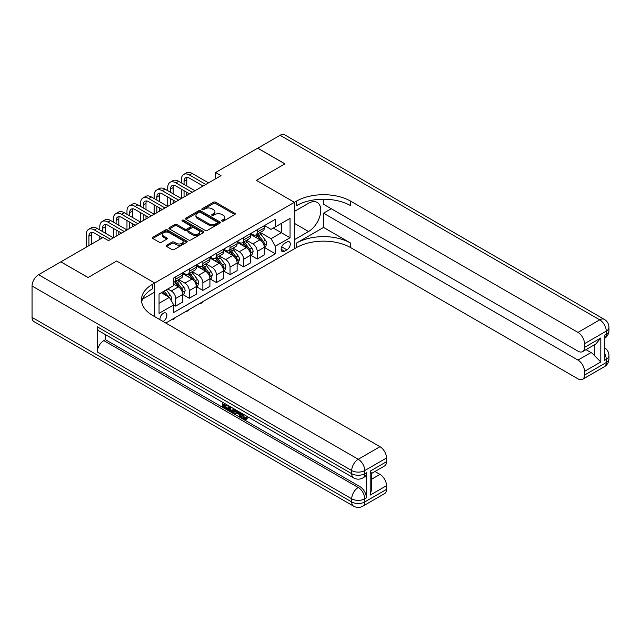 <?xml version="1.0" encoding="UTF-8"?>
<svg xmlns="http://www.w3.org/2000/svg" width="641" height="641" viewBox="0 0 641 641"><rect width="100%" height="100%" fill="white"/><g stroke="black" fill="none" stroke-linecap="round" stroke-linejoin="round"><path stroke-width="0.96" d="M221.978 221.081A1.058 0.609 0 0 0 223.469 221.081L234.806 214.535A1.506 0.873 0 0 0 235.255 213.918A1.506 0.873 0 0 0 234.806 213.301L215.6 202.211A1.506 0.873 0 0 0 213.461 202.211L202.123 208.758A1.058 0.609 0 0 0 201.819 209.19A1.058 0.609 0 0 0 202.123 209.623A1.058 0.609 0 0 0 203.622 209.623L205.088 208.774A4.832 2.788 0 0 1 211.915 208.774L213.517 209.703A4.832 2.788 0 0 1 214.935 211.674A4.832 2.788 0 0 1 213.517 213.645L212.051 214.495A1.058 0.609 0 0 0 211.738 214.919A1.058 0.609 0 0 0 212.051 215.352A1.058 0.609 0 0 0 213.541 215.352L215.015 214.503A4.832 2.788 0 0 1 221.842 214.503L223.445 215.432A4.832 2.788 0 0 1 224.855 217.403A4.832 2.788 0 0 1 223.445 219.374L221.978 220.224A1.058 0.609 0 0 0 221.666 220.656A1.058 0.609 0 0 0 221.978 221.081L221.978 220.224M163.054 321.462A4.92 2.844 120 0 0 163.391 321.285A4.92 2.844 120 0 0 166.612 316.95A4.92 2.844 120 0 0 165.859 313.008A4.92 2.844 120 0 0 163.391 313.249A4.92 2.844 120 0 0 159.929 319.659M166.612 245.223A1.506 0.873 0 0 0 166.171 245.84A1.506 0.873 0 0 0 166.612 246.456L172.004 249.565A1.506 0.873 0 0 0 174.136 249.565L186.731 242.298A1.506 0.873 0 0 0 187.172 241.681A1.506 0.873 0 0 0 186.731 241.064L167.517 229.975A1.506 0.873 0 0 0 165.386 229.975L152.79 237.242A1.506 0.873 0 0 0 152.35 237.859A1.506 0.873 0 0 0 152.79 238.476L159.305 242.234A1.506 0.873 0 0 0 161.436 242.234L166.828 239.125A1.506 0.873 0 0 0 167.269 238.508A1.506 0.873 0 0 0 166.828 237.891L163.599 236.024A4.038 2.332 0 0 1 162.413 234.374A4.038 2.332 0 0 1 164.905 232.226A4.038 2.332 0 0 1 169.304 232.731L181.956 240.03A4.038 2.332 0 0 1 183.134 241.681A4.038 2.332 0 0 1 180.642 243.836A4.038 2.332 0 0 1 176.243 243.324L174.136 242.114A1.506 0.873 0 0 0 172.004 242.114L166.612 245.223L166.612 246.456L172.004 243.364L172.004 242.114M32.05 317.391L351.717 501.951A9.222 5.328 120 0 0 353.624 506.174L33.957 321.614A9.222 5.328 -60 0 1 32.05 317.391L32.05 286.006A9.222 5.328 -60 0 1 38.572 274.709L60.863 261.84L88.049 277.529L116.638 261.023L88.097 277.497L60.919 261.873M60.919 261.808L103.049 237.482L108.489 240.623L221.025 175.65L215.584 172.509L257.714 148.183L284.9 163.88L256.36 180.353L294.411 202.324L154.697 282.993L116.638 261.023L154.697 282.993L152.742 284.123A38.444 22.195 0 0 0 141.477 299.812A38.444 22.195 0 0 0 152.742 315.508L379.985 446.705A9.222 5.328 60 0 1 386.507 458.003L364.761 470.558L364.761 473.699L366.396 472.762A9.222 5.328 60 0 1 364.481 476.984L362.846 477.922A9.222 5.328 -120 0 0 364.761 473.699A9.222 5.328 0 0 1 351.717 473.699L351.717 470.558L32.05 286.006M205.192 230.399A1.506 0.873 0 0 0 207.331 230.399L219.919 223.132A1.506 0.873 0 0 0 220.36 222.515A1.506 0.873 0 0 0 219.919 221.898L200.713 210.809A1.506 0.873 0 0 0 198.574 210.809L185.986 218.076A1.506 0.873 0 0 0 185.537 218.693A1.506 0.873 0 0 0 185.986 219.31L205.192 230.399M182.725 221.313A1.058 0.609 0 0 1 183.799 221.457L203.309 232.723L190.73 239.982A1.506 0.873 0 0 1 188.598 239.982L169.384 228.893L169.384 227.659A1.506 0.873 0 0 0 168.944 228.276A1.506 0.873 0 0 0 169.384 228.893M169.384 227.659L174.777 224.55A1.506 0.873 0 0 1 176.908 224.55L184.704 229.045A1.506 0.873 0 0 0 186.835 229.045L190.409 226.986A1.506 0.873 0 0 0 190.858 226.369A1.506 0.873 0 0 0 190.409 225.752L182.3 221.065A1.058 0.609 0 0 1 181.988 220.64A1.058 0.609 0 0 1 182.645 220.071A1.058 0.609 0 0 1 183.799 220.208L203.325 231.481A1.506 0.873 0 0 1 203.766 232.098A1.506 0.873 0 0 1 203.325 232.715L203.325 231.481M286.912 242.066L284.516 243.444A4.767 2.748 120 0 0 281.407 247.642A4.767 2.748 120 0 0 282.136 251.464A4.767 2.748 120 0 0 284.516 251.232L286.912 249.846A4.767 2.748 120 0 0 290.028 245.647A4.767 2.748 120 0 0 289.291 241.825A4.767 2.748 120 0 0 286.912 242.066M154.697 316.638L154.697 282.993L154.697 292.096L142.566 299.099M165.787 323.04L296.366 247.65A38.444 22.195 180 0 1 350.731 247.65L577.982 378.847A9.222 5.328 -120 0 0 582.589 379.304A9.222 5.328 -120 0 0 584.504 375.081L606.25 362.526L606.25 359.393L604.615 360.33L604.615 335.219L606.25 334.281L606.25 331.141L584.504 343.696L584.504 347.398L600.809 337.983L600.809 361.965L594.287 355.443L594.287 344.866M257.77 148.151L284.957 163.848L256.36 180.353L294.411 202.324L294.411 248.78L294.411 239.678L308.545 231.521A17.299 9.984 120 0 0 319.851 216.273A17.299 9.984 120 0 0 317.199 202.412A17.299 9.984 120 0 0 308.545 203.269L294.411 211.426L294.411 202.324L296.366 201.194A38.444 22.195 180 0 1 350.731 201.194L577.982 332.399L599.728 319.843L280.061 135.283L257.77 148.215M264.461 225.584L271.039 229.382L275.382 226.874L275.382 219.278L173.727 277.97L173.727 285.565L159.048 294.043L159.048 313.377L173.727 304.9L173.727 312.496L275.382 253.804L275.382 246.208L271.039 238.676L260.222 232.435M275.382 226.874L290.061 218.397L290.061 237.731L275.382 246.208M215.584 172.509L215.584 178.791M273.322 228.068L281.367 232.707L281.367 223.421L290.061 218.397M271.039 238.676L281.367 232.707L290.061 237.731M159.048 303.329L169.376 297.368L161.332 292.721M173.727 304.964L175.682 306.094L175.682 298.498A6.154 3.55 -120 0 0 171.331 290.966L167.854 288.955M175.682 306.094L182.749 302.015L182.749 294.419A6.154 3.55 -120 0 0 178.398 286.888L173.727 284.187M182.909 294.572L189.271 298.249L189.271 290.653A6.154 3.55 -120 0 0 184.92 283.122L178.679 279.516M189.271 298.249L196.338 294.163L196.338 286.567A6.154 3.55 -120 0 0 191.988 279.035L182.749 273.699M196.499 286.727L202.86 290.397L202.86 282.801A6.154 3.55 -120 0 0 198.518 275.269L192.268 271.664M202.86 290.397L209.928 286.319L209.928 278.723A6.154 3.55 -120 0 0 205.585 271.191L196.338 265.855M210.096 278.883L216.458 282.553L216.458 274.957A6.154 3.55 -120 0 0 212.107 267.425L205.857 263.82M216.458 282.553L223.525 278.474L223.525 270.879A6.154 3.55 -120 0 0 219.174 263.347L209.928 258.011M223.685 271.031L230.047 274.709L230.047 267.113A6.154 3.55 -120 0 0 225.696 259.581L219.454 255.975M230.047 274.709L237.114 270.63L237.114 263.034A6.154 3.55 -120 0 0 232.763 255.495L223.525 250.158M237.274 263.187L243.636 266.856L243.636 259.26A6.154 3.55 -120 0 0 239.285 251.729L233.044 248.123M243.636 266.856L250.703 262.778L250.703 255.182A6.154 3.55 -120 0 0 246.352 247.65L237.114 242.314M250.863 255.342L257.225 259.012L257.225 251.416A6.154 3.55 -120 0 0 252.883 243.884L246.633 240.279M257.225 259.012L264.292 254.934L264.292 247.338A6.154 3.55 -120 0 0 259.95 239.806L250.703 234.47M250.863 233.428L252.883 234.59A6.154 3.55 -120 0 0 255.951 234.894A6.154 3.55 -120 0 0 257.225 232.082L257.225 229.758M237.274 241.28L239.285 242.442A6.154 3.55 -120 0 0 242.362 242.747A6.154 3.55 -120 0 0 243.636 239.926L243.636 237.603M223.685 249.125L225.696 250.286A6.154 3.55 -120 0 0 228.773 250.591A6.154 3.55 -120 0 0 230.047 247.779L230.047 245.455M210.096 256.969L212.107 258.131A6.154 3.55 -120 0 0 215.184 258.435A6.154 3.55 -120 0 0 216.458 255.623L216.458 253.299M196.499 264.821L198.518 265.983A6.154 3.55 -120 0 0 201.586 266.287A6.154 3.55 -120 0 0 202.86 263.467L202.86 261.143M182.909 272.665L184.92 273.827A6.154 3.55 -120 0 0 187.997 274.132A6.154 3.55 -120 0 0 189.271 271.319L189.271 268.996M264.461 247.49L275.382 253.804M255.951 234.894L263.018 230.816A6.154 3.55 -120 0 0 264.292 228.004L264.292 225.68M242.362 242.747L249.429 238.668A6.154 3.55 -120 0 0 250.703 235.848L250.703 233.524M228.773 250.591L235.84 246.513A6.154 3.55 -120 0 0 237.114 243.692L237.114 241.377M215.184 258.435L222.251 254.357A6.154 3.55 -120 0 0 223.525 251.544L223.525 249.221M201.586 266.287L208.654 262.201A6.154 3.55 -120 0 0 209.928 259.389L209.928 257.065M187.997 274.132L195.064 270.053A6.154 3.55 -120 0 0 196.338 267.233L196.338 264.909M173.727 282.224A6.154 3.55 -120 0 0 174.408 281.976L181.475 277.898A6.154 3.55 -120 0 0 182.749 275.085L182.749 272.762M174.408 281.976A6.154 3.55 -120 0 0 175.682 279.164L175.682 276.84M169.376 297.368L173.727 304.9M222.395 221.233L223.445 220.632A4.832 2.788 0 0 0 224.855 218.661L224.855 217.403M214.935 211.674L214.935 212.924A4.832 2.788 0 0 1 213.517 214.895L212.475 215.504M234.806 213.301L234.806 214.535L215.6 203.469A1.506 0.873 0 0 0 213.461 203.469L202.548 209.775M219.919 221.898L219.919 223.132L200.713 212.067A1.506 0.873 0 0 0 198.574 212.067L186.002 219.326M217.251 222.948A1.058 0.609 0 0 0 217.563 222.515A1.058 0.609 0 0 0 217.251 222.082L200.393 212.347A1.058 0.609 0 0 0 198.894 212.347L197.348 213.245A4.832 2.788 0 0 0 195.938 215.216A4.832 2.788 0 0 0 197.348 217.187L208.878 223.837A4.832 2.788 0 0 0 215.705 223.837L217.251 222.948L217.251 224.206A1.058 0.609 0 0 0 217.563 223.773L217.563 222.515M195.938 215.216L195.938 216.474A4.832 2.788 0 0 0 197.348 218.445L197.348 217.187M217.251 224.206L215.705 225.095A4.832 2.788 0 0 1 208.878 225.095L197.348 218.445M169.408 228.909L174.777 225.808L174.777 224.55M190.858 226.369L190.858 227.619A1.506 0.873 0 0 1 190.409 228.236L186.835 230.303A1.506 0.873 0 0 1 184.704 230.303L176.908 225.808A1.506 0.873 0 0 0 174.777 225.808M192.789 233.717A4.038 2.332 0 0 0 197.188 234.221A4.038 2.332 0 0 0 199.68 232.066A4.038 2.332 0 0 0 198.494 230.415L194.039 227.843A1.506 0.873 0 0 0 191.907 227.843L188.334 229.911A1.506 0.873 0 0 0 187.885 230.528A1.506 0.873 0 0 0 188.334 231.145L192.789 233.717L192.789 234.975A4.038 2.332 0 0 0 197.188 235.479A4.038 2.332 0 0 0 199.68 233.324L199.68 232.066M187.885 230.528L187.885 231.786A1.506 0.873 0 0 0 188.334 232.395L188.334 231.145M192.789 234.975L188.334 232.395M183.134 241.681L183.134 242.931A4.038 2.332 0 0 1 180.642 245.086A4.038 2.332 0 0 1 176.243 244.582L174.136 243.364A1.506 0.873 0 0 0 172.004 243.364M162.413 234.374L162.413 235.632A4.038 2.332 0 0 0 163.599 237.282L163.599 236.024M166.828 237.891L166.828 239.125L163.599 237.282M186.707 242.306L167.517 231.225A1.506 0.873 0 0 0 165.386 231.225L152.814 238.484L152.79 237.242M264.292 247.586L265.598 246.833L266.688 243.692A4.078 2.356 -120 0 0 265.39 240.223L260.943 234.294A11.762 6.795 -120 0 0 259.661 232.755M255.238 237.09A11.762 6.795 -120 0 0 252.834 234.566M263.924 245.094L264.485 243.868A4.078 2.356 -120 0 0 263.323 241.417L258.876 235.487A11.762 6.795 -120 0 0 257.594 233.949M256.496 234.582A9.767 5.641 60 0 1 258.099 236.409L261.865 241.425M256.288 234.702A11.762 6.795 60 0 1 257.57 236.241L260.526 240.183M202.933 301.599L201.45 303.081L200.361 303.706L199.816 303.393M200.361 303.081L200.361 303.706M181.339 182.869L181.339 179.728A11.53 6.658 60 0 1 183.727 174.448L186.443 172.878A11.53 6.658 60 0 1 192.204 173.455L208.517 182.869M183.727 174.448A11.53 6.658 60 0 1 189.488 175.017L205.801 184.44M203.077 186.01L189.488 178.158A7.692 4.439 -120 0 0 185.642 177.781A7.692 4.439 -120 0 0 184.055 181.299L184.055 184.44M187.252 177.421A7.692 4.439 -120 0 0 186.771 179.728L186.771 186.01M184.055 190.714L184.055 196.995M186.771 192.284L186.771 195.425M154.152 198.558L154.152 195.425A11.53 6.658 60 0 1 156.54 190.145L159.256 188.574A11.53 6.658 60 0 1 165.025 189.143L181.331 198.558L181.339 189.143M250.703 255.439L252.009 254.685L253.099 251.544A4.078 2.356 -120 0 0 251.793 248.075L247.354 242.146A11.762 6.795 -120 0 0 246.072 240.607M241.649 244.934A11.762 6.795 -120 0 0 239.245 242.418M250.335 252.939L250.895 251.713A4.078 2.356 -120 0 0 249.726 249.269L245.287 243.332A11.762 6.795 -120 0 0 244.005 241.801M242.907 242.426A9.767 5.641 60 0 1 244.509 244.253L248.267 249.269M242.699 242.554A11.762 6.795 60 0 1 243.981 244.085L246.937 248.035M189.343 309.443L186.771 311.558L186.227 311.246M186.771 310.925L186.771 311.558M237.114 263.283L238.42 262.53L239.502 259.389A4.078 2.356 -120 0 0 238.204 255.919L233.765 249.99A11.762 6.795 -120 0 0 232.475 248.452M228.06 252.778A11.762 6.795 -120 0 0 225.648 250.262M236.745 260.783L237.306 259.565A4.078 2.356 -120 0 0 236.136 257.113L231.697 251.184A11.762 6.795 -120 0 0 230.415 249.645M229.318 250.278A9.767 5.641 60 0 1 230.92 252.097L234.678 257.121M229.109 250.399A11.762 6.795 60 0 1 230.391 251.937L233.348 255.879M175.754 317.287L174.264 318.777L173.182 319.402L172.637 319.09M173.182 318.777L173.182 319.402M223.525 271.127L224.823 270.374L225.912 267.233A4.078 2.356 -120 0 0 224.614 263.763L220.167 257.834A11.762 6.795 -120 0 0 218.885 256.296M214.471 260.631A11.762 6.795 -120 0 0 212.059 258.107M223.148 268.635L223.717 267.409A4.078 2.356 -120 0 0 222.547 264.957L218.108 259.028A11.762 6.795 -120 0 0 216.818 257.49M215.729 258.123A9.767 5.641 60 0 1 217.331 259.95L221.089 264.965M215.52 258.243A11.762 6.795 60 0 1 216.802 259.781L219.751 263.723M167.742 190.714L167.742 187.573A11.53 6.658 60 0 1 170.129 182.292L172.854 180.73A11.53 6.658 60 0 1 178.615 181.299L194.928 190.714M170.129 182.292A11.53 6.658 60 0 1 175.898 182.869L192.204 192.284M189.488 193.854L175.898 186.01A7.692 4.439 -120 0 0 172.052 185.626A7.692 4.439 -120 0 0 170.466 189.143L170.466 192.284M173.663 185.273A7.692 4.439 -120 0 0 173.182 187.573L173.182 193.854M170.466 198.558L170.466 204.84M173.182 200.128L173.182 203.269M140.563 206.41L140.563 203.269A11.53 6.658 60 0 1 142.951 197.989L145.667 196.418A11.53 6.658 60 0 1 151.436 196.995L167.742 206.41L167.742 196.995M156.54 190.145A11.53 6.658 60 0 1 162.309 190.714L178.615 200.128M175.898 201.699L162.309 193.854A7.692 4.439 -120 0 0 158.463 193.47A7.692 4.439 -120 0 0 156.869 196.995L156.869 200.128M160.074 193.117A7.692 4.439 -120 0 0 159.593 195.425L159.593 201.699M156.869 206.41L156.869 212.684M159.593 207.98L159.593 211.113M126.974 214.254L126.974 211.113A11.53 6.658 60 0 1 129.362 205.833L132.078 204.271A11.53 6.658 60 0 1 137.847 204.84L154.152 214.254L154.152 204.84M142.951 197.989A11.53 6.658 60 0 1 148.72 198.558L165.025 207.98M162.309 209.543L148.72 201.699A7.692 4.439 -120 0 0 144.874 201.322A7.692 4.439 -120 0 0 143.28 204.84L143.28 207.98M146.477 200.962A7.692 4.439 -120 0 0 145.996 203.269L145.996 209.543M143.28 214.254L143.28 220.528M145.996 215.825L145.996 218.966M113.377 222.098L113.377 218.966A11.53 6.658 60 0 1 115.765 213.685L118.489 212.115A11.53 6.658 60 0 1 124.25 212.684L140.563 222.098L140.563 212.684M209.928 278.971L211.234 278.218L212.323 275.085A4.078 2.356 -120 0 0 211.025 271.616L206.578 265.686A11.762 6.795 -120 0 0 205.296 264.148M200.873 268.475A11.762 6.795 -120 0 0 198.47 265.951M209.559 276.479L210.12 275.253A4.078 2.356 -120 0 0 208.958 272.81L204.511 266.872A11.762 6.795 -120 0 0 203.229 265.342M202.131 265.967A9.767 5.641 60 0 1 203.742 267.794L207.5 272.81M201.923 266.095A11.762 6.795 60 0 1 203.205 267.626L206.162 271.568M129.362 205.833A11.53 6.658 60 0 1 135.123 206.41L151.436 215.825M148.72 217.395L135.123 209.543A7.692 4.439 -120 0 0 131.285 209.166A7.692 4.439 -120 0 0 129.69 212.684L129.69 215.825M132.887 208.814A7.692 4.439 -120 0 0 132.407 211.113L132.407 217.395M129.69 222.098L129.69 228.38M132.407 223.669L132.407 226.81M99.788 229.951L99.788 226.81A11.53 6.658 60 0 1 102.175 221.53L104.892 219.959A11.53 6.658 60 0 1 110.661 220.528L126.974 229.951L126.974 220.528M323.553 227.435L296.366 243.131A38.444 22.195 180 0 1 350.731 243.131L323.553 227.435L323.553 213.189L331.269 208.734M323.553 199.215L323.553 204.271L577.982 351.164A9.222 5.328 -120 0 0 582.589 351.621A9.222 5.328 -120 0 0 584.504 347.398M600.809 361.965L584.504 371.379L584.504 375.081M584.504 371.379A9.222 5.328 -120 0 0 577.982 360.082L591.026 352.55A9.222 5.328 60 0 1 594.287 355.443M323.553 213.189L577.982 360.082M280.061 135.283A9.222 5.328 -60 0 1 284.676 134.826L604.335 319.386A9.222 5.328 120 0 0 599.728 319.843A9.222 5.328 60 0 1 606.25 331.141A9.222 5.328 180 0 0 608.95 327.375A9.222 9.222 0 0 0 604.335 319.386M584.504 343.696A9.222 5.328 -120 0 0 577.982 332.399M586.01 349.649L591.026 352.55M296.366 201.194L296.366 205.721A38.444 22.195 180 0 1 350.731 205.721L350.731 201.194M582.589 351.621L595.93 343.921L600.809 337.983M242.731 413.862L244.75 418.076L245.511 418.349M241.953 413.453L241.865 414.358L243.884 418.581L245.15 418.741L246.577 417.251L247.498 418.028L245.864 419.751L243.965 419.502C241.961 418.14 240.952 416.249 240.944 413.838L241.016 412.908M236.633 412.852L235.343 414.423L234.366 413.862L236.008 410.024M240.151 412.411L241.449 416.946L240.583 417.451L239.606 416.882L238.861 414.142L236.08 412.532L235.343 414.423M224.502 404.687L224.502 406.29L228.348 408.509L228.348 409.383L227.475 409.879L222.707 407.131L222.707 402.34M227.932 405.352L227.058 406.162L223.629 404.183L223.629 406.795L224.502 406.29M97.288 326.806L351.717 473.699A9.222 5.328 120 0 0 353.624 477.922L99.195 331.028A9.222 5.328 -60 0 1 97.288 326.806L97.288 351.917A9.222 5.328 -60 0 1 103.81 340.619L105.444 339.674L359.865 486.567A9.222 5.328 60 0 1 366.396 497.865L366.396 472.762M105.444 339.674L105.444 334.634M234.959 409.407L234.053 411.875L233.18 412.379L228.733 410.609L228.733 405.817M370.194 471.127L371.548 473.17L371.548 489.299L370.194 495.108L370.194 471.127L386.507 461.712L386.507 458.003M386.507 461.712A9.222 5.328 60 0 1 384.592 465.935L371.548 473.467M374.969 471.496L379.985 474.388A9.222 5.328 60 0 1 386.507 485.694L370.194 495.108M366.396 497.865L364.761 498.81L364.761 501.951L386.507 489.395L386.507 485.694M386.507 489.395A9.222 5.328 60 0 1 384.592 493.618L362.846 506.174A9.222 5.328 -120 0 0 364.761 501.951A9.222 5.328 0 0 1 351.717 501.951L351.717 498.81L97.288 351.917M152.742 284.123L152.742 288.642A38.444 22.195 0 0 0 141.677 302.079M223.629 406.795L227.475 409.014L228.348 408.509M227.475 409.014L227.475 409.879M223.629 402.869L227.443 405.072M227.058 405.296L227.058 406.162M234.013 408.87L233.18 412.379M229.654 406.346L229.654 410.272L232.539 411.402L233.1 408.341M234.085 409.887L234.935 409.399M230.52 406.851L230.52 409.767L233.404 410.897M229.654 410.272L230.52 409.767M231 411.049L231.866 410.544M238.933 411.706L240.583 417.451M236.874 410.52L236.361 411.826L238.588 413.108L238.075 411.21M237.418 410.833L237.226 411.322L238.268 411.923M236.361 411.826L237.226 411.322M243.884 418.581L244.75 418.076M241.865 414.358L242.699 413.878M245.711 417.748L246.633 418.533L247.498 418.028M246.633 418.533L245.864 419.751M196.338 286.823L197.644 286.07L198.734 282.929A4.078 2.356 -120 0 0 197.428 279.46L192.989 273.531A11.762 6.795 -120 0 0 191.707 271.992M187.284 276.319A11.762 6.795 -120 0 0 184.88 273.803M195.97 284.324L196.531 283.106A4.078 2.356 -120 0 0 195.369 280.654L190.922 274.725A11.762 6.795 -120 0 0 189.64 273.186M188.542 273.819A9.767 5.641 60 0 1 190.145 275.638L193.903 280.654M188.334 273.939A11.762 6.795 60 0 1 189.616 275.478L192.572 279.42M115.765 213.685A11.53 6.658 60 0 1 121.534 214.254L137.847 223.669M135.123 225.239L121.534 217.395A7.692 4.439 -120 0 0 117.688 217.011A7.692 4.439 -120 0 0 116.101 220.536L116.101 223.669M119.298 216.658A7.692 4.439 -120 0 0 118.817 218.966L118.817 225.239M116.101 229.951L116.101 236.225M118.817 231.521L118.817 234.654M86.198 247.21L86.198 234.654A11.53 6.658 60 0 1 88.586 229.374L91.302 227.811A11.53 6.658 60 0 1 97.071 228.38L113.377 237.795L113.377 228.38M182.749 294.668L184.055 293.915L185.137 290.774A4.078 2.356 -120 0 0 183.839 287.304L179.4 281.375A11.762 6.795 -120 0 0 178.11 279.837M182.381 292.176L182.941 290.95A4.078 2.356 -120 0 0 181.772 288.498L177.333 282.569A11.762 6.795 -120 0 0 176.051 281.03M174.953 281.663A9.767 5.641 60 0 1 176.555 283.482L180.313 288.506M174.745 281.784A11.762 6.795 60 0 1 176.027 283.322L178.983 287.264M102.175 221.53A11.53 6.658 60 0 1 107.944 222.098L124.25 231.521M121.534 233.084L107.944 225.239A7.692 4.439 -120 0 0 104.098 224.863A7.692 4.439 -120 0 0 102.504 228.38L102.504 231.521M105.709 224.502A7.692 4.439 -120 0 0 105.228 226.81L105.228 233.084M99.788 239.365L99.788 236.225M171.003 300.196L171.548 298.626A4.078 2.356 -120 0 0 170.25 295.156L166.283 289.86M168.551 296.895A4.078 2.356 -120 0 0 168.182 296.342L164.216 291.054M163.199 291.647L166.043 295.445M162.91 291.807L165.33 295.036M88.586 229.374A11.53 6.658 60 0 1 94.355 229.951L110.661 239.365M102.504 237.795L94.355 233.084A7.692 4.439 -120 0 0 90.509 232.707A7.692 4.439 -120 0 0 88.915 236.225L88.915 245.639M92.112 232.354A7.692 4.439 -120 0 0 91.631 234.654L91.631 244.069M171.331 290.966L178.398 286.888M184.92 283.122L191.988 279.035M198.518 275.269L205.585 271.191M212.107 267.425L219.174 263.347M225.696 259.581L232.763 255.495M239.285 251.729L246.352 247.65M252.883 243.884L259.95 239.806M257.225 232.082L264.292 228.004M257.225 251.416L264.292 247.338M243.636 259.26L250.703 255.182M243.636 239.926L250.703 235.848M230.047 267.113L237.114 263.034M230.047 247.779L237.114 243.692M216.458 274.957L223.525 270.879M216.458 255.623L223.525 251.544M202.86 282.801L209.928 278.723M202.86 263.467L209.928 259.389M189.271 290.653L196.338 286.567M189.271 271.319L196.338 267.233M175.682 298.498L182.749 294.419M175.682 279.164L182.749 275.085M281.695 246.841L286.912 249.846M281.151 249.285L284.516 251.232M223.445 220.632L223.445 219.374M212.051 215.352L212.051 214.495M213.517 214.895L213.517 213.645M202.123 209.623L202.123 208.758M213.461 203.469L213.461 202.211M215.6 203.469L215.6 202.211M185.986 219.31L185.986 218.076M198.574 212.067L198.574 210.809M200.713 212.067L200.713 210.809M208.878 225.095L208.878 223.837M215.705 225.095L215.705 223.837M176.908 225.808L176.908 224.55M184.704 230.303L184.704 229.045M186.835 230.303L186.835 229.045M190.409 228.236L190.409 226.986M183.799 221.457L183.799 220.208M174.136 243.364L174.136 242.114M176.243 244.582L176.243 243.324M165.386 231.225L165.386 229.975M167.517 231.225L167.517 229.975M186.731 242.298L186.731 241.064M263.988 245.319L266.656 243.772M258.876 235.487L260.943 234.294M255.671 237.338L257.57 236.241M263.323 241.417L265.39 240.223M262.994 243.011L264.485 243.868M192.204 173.455L189.488 175.017M186.771 179.728L184.055 181.299M250.399 253.163L253.067 251.625M245.287 243.332L247.354 242.146M242.082 245.183L243.981 244.085M249.726 249.269L251.793 248.075M249.405 250.855L250.895 251.713M236.809 261.007L239.478 259.469M231.697 251.184L233.765 249.99M228.492 253.035L230.391 251.937M236.136 257.113L238.204 255.919M235.816 258.7L237.306 259.565M223.22 268.859L225.888 267.313M218.108 259.028L220.167 257.834M214.903 260.879L216.802 259.781M222.547 264.957L224.614 263.763M222.227 266.552L223.717 267.409M178.615 181.299L175.898 182.869M173.182 187.573L170.466 189.143M165.025 189.143L162.309 190.714M159.593 195.425L156.869 196.995M151.436 196.995L148.72 198.558M145.996 203.269L143.28 204.84M209.623 276.704L212.299 275.165M204.511 266.872L206.578 265.686M201.306 268.723L203.205 267.626M208.958 272.81L211.025 271.616M208.629 274.396L210.12 275.253M137.847 204.84L135.123 206.41M132.407 211.113L129.69 212.684M296.366 243.131L296.366 247.65M350.731 243.131L350.731 247.65M604.615 353.463A9.222 5.328 60 0 1 606.25 359.393A9.222 5.328 180 0 0 608.95 355.619A9.222 9.222 0 0 0 604.615 347.799M604.335 366.748A9.222 9.222 0 0 0 608.95 358.76A9.222 5.328 0 0 1 606.25 362.526A9.222 5.328 60 0 1 604.335 366.748L582.589 379.304M606.25 334.281A9.222 5.328 60 0 1 604.615 338.32A9.222 9.222 0 0 0 608.95 330.516A9.222 5.328 0 0 1 606.25 334.281M294.411 223.356L308.545 231.521M38.572 274.709L358.239 459.26L379.985 446.705M103.81 340.619L358.239 487.513L359.865 486.567M371.548 479.26L379.985 474.388M358.239 459.26A9.222 5.328 120 0 0 351.717 470.558A9.222 5.328 180 0 0 364.761 470.558A9.222 5.328 -120 0 0 358.239 459.26M358.239 487.513A9.222 5.328 120 0 0 351.717 498.81A9.222 5.328 180 0 0 364.761 498.81A9.222 5.328 -120 0 0 358.239 487.513M196.034 284.548L198.702 283.01M190.922 274.725L192.989 273.531M187.717 276.575L189.616 275.478M195.369 280.654L197.428 279.46M195.04 282.24L196.531 283.106M124.25 212.684L121.534 214.254M118.817 218.966L116.101 220.536M182.445 292.392L185.113 290.854M177.333 282.569L179.4 281.375M174.128 284.42L176.027 283.322M181.772 288.498L183.839 287.304M181.451 290.093L182.941 290.95M110.661 220.528L107.944 222.098M105.228 226.81L102.504 228.38M170.49 299.299L171.524 298.698M168.182 296.342L170.25 295.156M97.071 228.38L94.355 229.951M91.631 234.654L88.915 236.225M608.95 355.619L608.95 358.76M608.95 327.375L608.95 330.516M353.624 477.922A9.222 9.222 0 0 0 362.846 477.922M353.624 506.174A9.222 9.222 0 0 0 362.846 506.174"/></g></svg>
